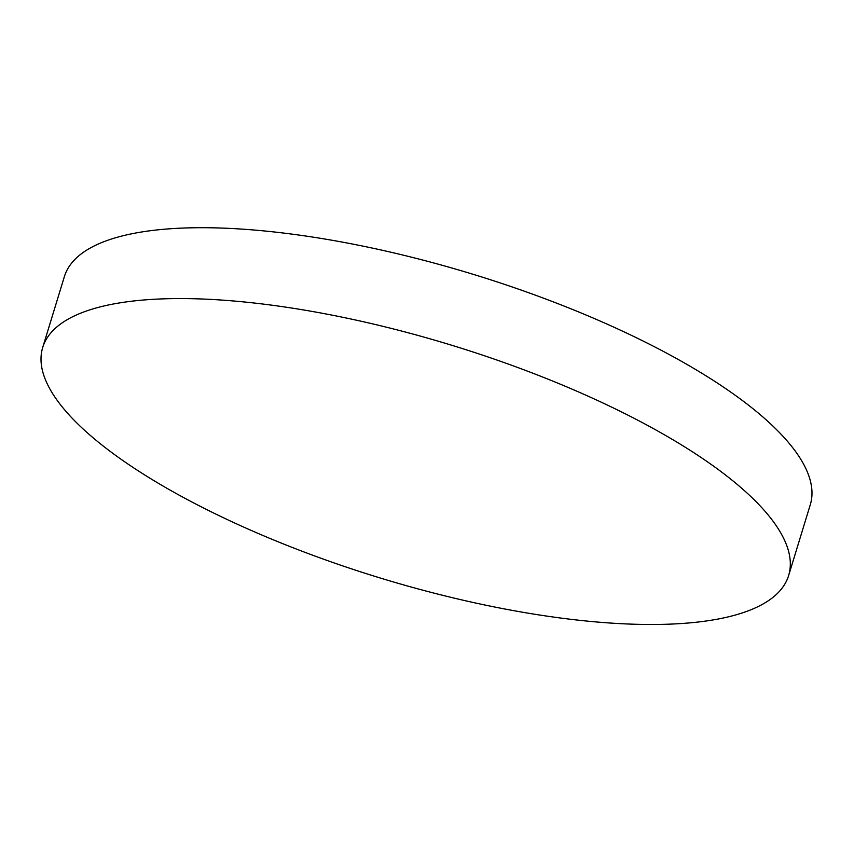 <?xml version="1.0" encoding="UTF-8"?>
<svg xmlns="http://www.w3.org/2000/svg" width="854" height="854" viewBox="0 0 854 854"><rect width="100%" height="100%" fill="white"/><g stroke="black" fill="none" stroke-linecap="round" stroke-linejoin="round"><path stroke-width="1.28" d="M42.7 347.503L64.37 276.643A390.011 121.738 17 0 1 161.15 229.512A390.011 121.738 17 0 1 589.612 316.524A390.011 121.738 17 0 1 810.297 504.693L788.626 575.564A390.011 121.738 17 0 1 380.073 577.955A390.011 121.738 17 0 1 42.7 347.503A390.011 121.738 17 0 1 139.49 300.373A390.011 121.738 17 0 1 567.942 387.385A390.011 121.738 17 0 1 788.626 575.564"/></g></svg>

